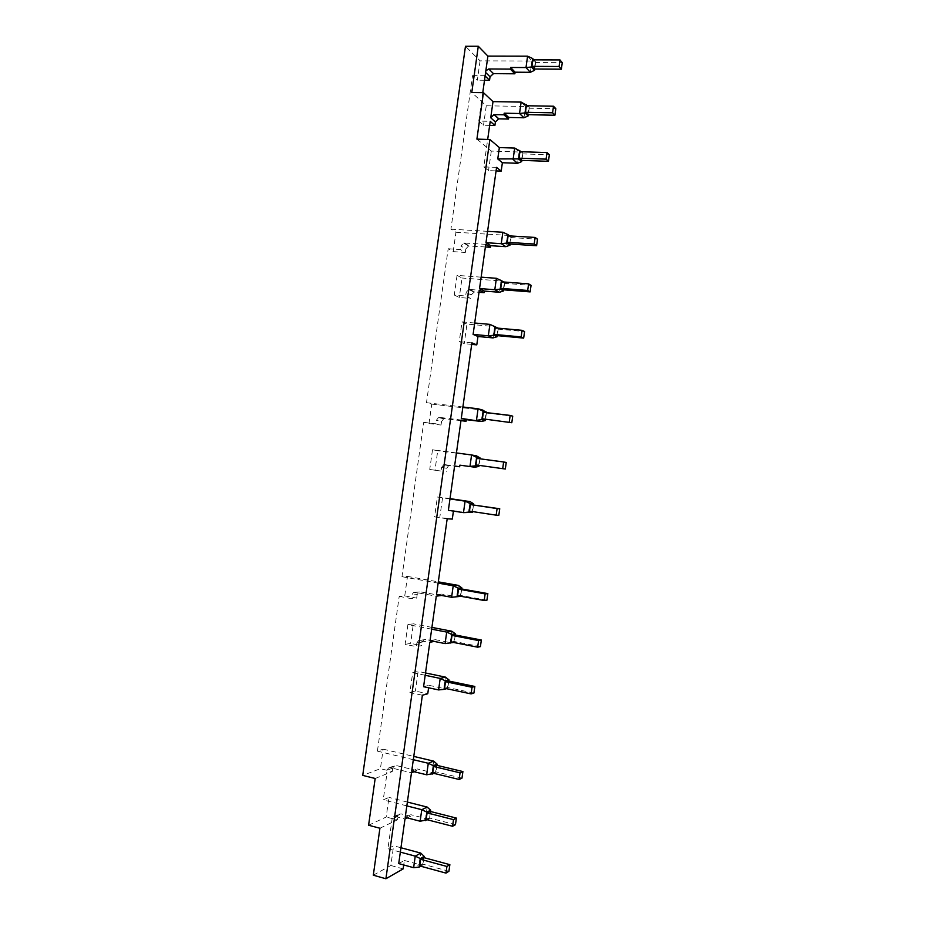 <?xml version="1.0" encoding="UTF-8"?>
<svg xmlns="http://www.w3.org/2000/svg" width="925" height="925" viewBox="0 0 925 925"><rect width="100%" height="100%" fill="white"/><g stroke="black" fill="none" stroke-linecap="round" stroke-linejoin="round"><path stroke-width="0.69" stroke-dasharray="4.62 3.47" d="M527.597 56.171L531.933 61.015L480.075 60.853L465.472 46.273M480.075 60.853L477.358 80.186L472.548 75.619L450.926 229.169L455.944 232.256L453.215 251.646L448.174 248.756L426.483 402.71L431.744 404.109L429.015 423.546L423.719 422.332L401.982 576.691L407.497 576.402L404.745 595.897L399.207 596.382L377.412 751.135L383.17 749.146L380.418 768.687L362.727 775.393M375.168 778.48L392.281 771.577L380.418 768.687M368.589 825.239L386.188 817.029L388.951 797.396L383.228 799.882L386.893 773.878M379.921 828.233L397.253 819.908L386.188 817.029M373.307 875.2L390.847 865.488L393.622 845.774L387.922 848.745L392.096 819.041L393.333 816.925L395.507 816.544L404.988 818.995M403.15 868.887L390.847 865.488M398.721 863.58L404.329 860.447L403.705 864.956M405.219 817.353L410.769 814.682L410.538 816.301L407.266 817.885M411.706 771.161L417.187 768.941L416.967 770.56L414.076 771.739M423.581 686.72L428.946 685.332L428.599 687.795M430.056 640.62L435.351 639.684L435.132 641.303L434.299 641.453M436.531 594.544L441.768 594.07L441.572 595.457M448.371 510.322L453.423 511.097M476.907 139.108L491.302 151.087L519.156 152.001L514.693 148.058M496.575 167.367L483.821 166.882L487.683 139.421M521.145 102.097L525.55 106.491L486.261 105.785L471.773 92.5M482.769 92.65L478.768 121.071L490.227 121.325M530.349 72.3L531.933 61.015L535.691 61.94L534.696 69.028M533.829 59.847L535.691 61.94M484.503 80.255L477.358 80.186M383.17 749.146L413.776 756.407M433.64 761.125L432.033 772.525L417.187 768.941M416.967 770.56L396.143 765.53L394.096 765.877L392.778 768.039L392.281 771.577M377.412 751.135L413.313 759.702M441.537 595.688L420.574 591.884L418.863 592.127L417.187 594.555L411.752 595.029L413.44 592.578L415.163 592.335L436.299 596.174M431.663 629.173L407.902 624.583L405.115 644.367L416.354 646.61L416.851 643.025L418.424 640.655L429.824 642.251M425.188 675.273L412.689 672.66L409.891 692.524L422.378 695.23M399.207 596.382L411.255 598.602L411.752 595.029M404.745 595.897L416.689 598.093L411.255 598.602M407.497 576.402L438.311 581.86M458.303 585.398L456.707 596.775L441.768 594.07M417.187 594.555L416.689 598.093M401.982 576.691L438.138 583.12M460.974 420.655L444.937 418.69L443.688 418.817L441.537 421.522L436.346 420.297L438.519 417.557L439.78 417.418L461.066 420.019M456.441 452.938L432.507 449.747L429.732 469.472L441.04 471.056L441.537 467.483L443.572 464.824L454.603 465.98M449.978 498.91L437.386 497.037L434.6 516.855L447.18 518.809M423.719 422.332L435.848 423.847L436.346 420.297M429.015 423.546L441.04 425.049L435.848 423.847M431.744 404.109L482.908 410.145L481.324 421.488M441.537 421.522L441.04 425.049M426.483 402.71L462.893 406.988M485.382 246.975L468.57 245.981L465.818 248.941L460.881 246.004L463.656 243.009L485.752 244.327M481.139 277.153L457.054 275.373L454.279 295.04L465.668 295.965L466.165 292.404L468.778 289.467L479.312 290.161M474.698 323.01L462.026 321.877L459.239 341.637L471.912 342.863M448.174 248.756L460.384 249.553L460.881 246.004M453.215 251.646L465.321 252.456L460.384 249.553M455.944 232.256L507.455 235.355L505.859 246.663M465.818 248.941L465.321 252.456M502.865 232.244L511.143 236.788L510.126 244.05M450.926 229.169L487.579 231.343M472.548 75.619L484.85 75.711L485.845 70.774M392.778 768.039L387.101 770.236L386.592 773.809M387.101 770.236L388.419 768.051L390.489 767.704L411.475 772.803M406.827 805.883L383.228 799.882M407.37 802.056L388.951 797.396M427.177 807.074L425.581 818.486L410.769 814.682M410.538 816.301L401.138 813.873L398.976 814.254L397.253 819.908M400.328 852.11L387.922 848.745M400.941 847.739L393.622 845.774M404.329 860.447L419.118 864.493L420.725 853.07M423.985 857.66L422.979 864.863L419.118 864.493L413.625 867.685M430.472 811.491L429.454 818.729L425.581 818.486L420.147 821.227M436.947 765.357L435.929 772.629L432.033 772.525L426.668 774.792M409.891 692.524L415.371 691.091L427.755 693.762M425.512 672.961L418.135 671.423L415.371 691.091M428.946 685.332L443.827 688.501L445.434 677.112M448.787 681.02L447.758 688.362L438.589 689.923M420.285 640.366L425.662 639.441L435.132 641.303M435.351 639.684L450.267 642.621L445.098 643.58M434.6 516.855L452.302 519.087M450.012 498.633L442.589 497.523L439.826 517.144M453.481 510.681L468.478 512.97L470.073 501.616M444.994 464.651L454.591 466.073M459.239 341.637L464.223 343.649L471.692 344.377M493.06 337.903L494.644 326.571L466.975 324.074L464.223 343.649M469.634 289.398L474.513 291.93L479.011 292.288M483.821 166.882L488.55 170.605L496.078 170.905M491.302 151.087L488.55 170.605M517.572 163.297L519.156 152.001L522.879 153.192L521.873 160.372M521.214 151.723L522.879 153.192M478.768 121.071L483.532 125.222L489.66 125.372M523.955 117.787L525.55 106.491L529.285 107.554L528.279 114.688M527.516 105.774L529.285 107.554M486.261 105.785L483.532 125.222M534.326 69.028L535.24 62.553L532.823 59.847M412.689 672.66L418.135 671.423M405.115 644.367L410.619 643.407L421.765 645.627L416.354 646.61M407.902 624.583L413.371 623.82L410.619 643.407M431.917 627.393L413.371 623.82M461.702 588.959L460.685 596.255M437.386 497.037L442.589 497.523M429.732 469.472L441.04 471.056M432.507 449.747L437.733 450.695L434.981 470.224M474.895 467.217L476.491 455.863L437.733 450.695M486.458 412.608L485.486 419.534M462.026 321.877L466.975 324.074M454.279 295.04L459.286 297.503L470.582 298.417L465.668 295.965M457.054 275.373L462.026 278.02L459.286 297.503M496.401 278.298L501.049 280.946L462.026 278.02M509.848 235.921L511.143 236.788M422.979 864.863L420.713 866.193M429.454 818.729L427.373 819.781M435.929 772.629L434.079 773.416M447.758 688.362L446.544 688.686M451.874 631.243L450.267 642.621L453.597 642.459M425.662 639.441L423.823 639.73L422.262 642.077L421.765 645.627M473.519 504.842L472.571 511.583M450.117 465.46L448.706 465.622L446.706 468.258L446.208 471.796M498.297 328.294L497.268 335.636M503.79 281.998L501.049 280.946L499.465 292.265M474.513 291.93L471.079 294.89L470.582 298.417M521.503 160.36L522.417 153.885L519.931 151.688M527.921 114.677L528.834 108.202L526.383 105.751M535.24 62.553L562.273 62.657M432.692 773.08L435.675 771.808L436.588 765.276M457.597 595.7L460.442 595.423L461.355 588.901M485.128 419.499L486.041 412.989L483.347 412.238M509.767 244.027L510.669 237.54L508.114 235.817M426.171 819.481L429.2 817.954L430.113 811.398M419.661 865.904L422.713 864.112L423.638 857.567M444.601 688.269L447.515 687.483L448.428 680.95M455.25 634.978L454.21 642.343M451.099 641.973L453.978 641.43L454.892 634.908M469.472 511.109L472.247 511.305L473.161 504.796M479.983 458.8L479.046 465.437M478.688 465.391L479.601 458.881L476.872 458.384M496.91 335.602L497.823 329.103L495.187 327.889M504.726 282.53L503.697 289.826M503.339 289.803L504.252 283.304L501.662 281.836M522.417 153.885L549.357 154.776M528.834 108.202L555.821 108.699M461.98 778.145L435.675 771.808M486.932 600.198L460.442 595.423M486.041 412.989L512.727 416.158M510.669 237.54L537.529 239.17M455.458 824.695L429.2 817.954M448.926 871.269L422.713 864.112M473.912 693.068L447.515 687.483M480.422 646.621L453.978 641.43M498.818 515.352L472.247 511.305M479.601 458.881L506.241 462.454M497.823 329.103L524.591 331.543M504.252 283.304L531.066 285.339M397.75 816.359L392.096 819.041M395.507 816.544L401.138 813.873M390.489 767.704L396.143 765.53M415.163 592.335L420.574 591.884M439.78 417.418L444.937 418.69M464.327 242.974L469.241 245.946M422.262 642.077L416.851 643.025M446.706 468.258L441.537 467.483M471.079 294.89L466.165 292.404M388.419 768.051L394.096 765.877M393.333 816.925L398.976 814.254M418.424 640.655L423.823 639.73M413.44 592.578L418.863 592.127M443.572 464.824L448.706 465.622M438.519 417.557L443.688 418.817M468.778 289.467L473.669 291.988M463.656 243.009L468.57 245.981"/><path stroke-width="1.39" d="M362.727 775.393L465.472 46.273L478.283 46.25L471.773 92.5L483.44 92.65L476.907 139.108L489.88 139.49L385.91 878.75L373.307 875.2L379.921 828.233L368.589 825.239L375.168 778.48L362.727 775.393M478.283 46.25L487.903 56.101L527.597 56.171L525.99 67.56L510.612 67.479L510.38 69.109L488.816 68.982L493.476 73.642L490.042 76.798L485.613 72.439M385.91 878.75L403.15 868.887L403.705 864.956M407.266 817.885L404.988 818.995L398.721 863.58L413.625 867.685L415.244 856.145L420.725 853.07L400.941 847.739M414.076 771.739L411.475 772.803L405.219 817.353L420.147 821.227L421.765 809.699L427.177 807.074L407.37 802.056M428.599 687.795L427.755 693.762L422.378 695.23L411.706 771.161L426.668 774.792L428.287 763.275L433.64 761.125L437.12 764.131L436.947 765.357M425.188 675.273L423.581 686.72L438.589 689.923L440.208 678.418L425.188 675.273L429.824 642.251L434.299 641.453M441.572 595.457L436.299 596.174L430.056 640.62L445.098 643.58L446.706 632.087L451.874 631.243L431.917 627.393M453.423 511.097L452.302 519.087L447.18 518.809L436.531 594.544L451.597 597.284L460.673 596.359L451.597 597.284L453.215 585.791L458.303 585.398L461.853 587.884L461.702 588.959M449.978 498.91L448.371 510.322L463.483 512.635L465.102 501.165L449.978 498.91L454.603 465.98L459.656 466.767L459.875 465.159L474.895 467.217L459.875 465.159M489.88 139.49L499.361 147.572L497.754 158.927L502.379 162.742L501.2 171.102L496.575 167.367L485.983 242.708L490.712 245.703L490.493 247.31L485.752 244.327L479.543 288.542L484.342 291.074L484.11 292.682L479.312 290.161L473.103 334.399L477.959 336.492L476.78 344.863L471.912 342.863L461.286 418.401L466.269 419.661L466.05 421.268L461.066 420.019L454.834 464.35M502.379 162.742L517.572 163.297L513.086 159.47L514.693 148.058L499.361 147.572M487.683 139.421L490.227 121.325L494.898 125.499L495.395 121.973L490.736 117.776L493.002 101.634L483.44 92.65M493.002 101.634L521.145 102.097L519.538 113.498L504.194 113.197L503.963 114.816L494.019 114.619L490.736 117.776M487.903 56.101L482.769 92.65M534.696 69.028L534.511 70.346L531.459 66.982L532.65 58.518L527.597 56.171M532.65 58.518L533.829 59.847M485.845 70.774L488.793 68.982L493.464 73.642L514.867 73.803L515.098 72.196L530.349 72.3L525.99 67.56L531.459 66.982M484.503 80.255L489.545 80.302L490.042 76.798M413.776 756.407L433.64 761.125M413.313 759.702L428.287 763.275L433.363 765.68L437.12 764.131M438.311 581.86L458.303 585.398M438.138 583.12L453.215 585.791L458.28 588.184L461.853 587.884M485.486 419.534L485.347 420.563L481.324 421.488L466.269 419.661M466.05 421.268L460.974 420.655M462.893 406.988L478.075 408.781L482.908 410.145L486.458 412.608M510.126 244.05L509.953 245.229L505.859 246.663L490.712 245.703M490.493 247.31L485.382 246.975M487.579 231.343L502.865 232.244L501.257 243.668L485.983 242.708M489.545 80.302L485.116 75.977M406.827 805.883L421.765 809.699L426.841 812.104L430.645 810.231L427.177 807.074M400.328 852.11L415.244 856.145L420.32 858.562L424.17 856.353L420.725 853.07M446.544 688.686L444.069 689.368L445.272 680.812L440.208 678.418L445.434 677.112L425.512 672.961M431.663 629.173L446.706 632.087L451.782 634.481L455.401 633.868L451.874 631.243M472.571 511.583L472.467 512.311L468.963 512.068L470.166 503.547L465.102 501.165L470.073 501.616L450.012 498.633M472.467 512.311L463.483 512.635L468.963 512.068M454.591 466.073L459.656 466.767M456.441 452.938L471.588 454.961L469.981 466.42L475.45 465.853L476.653 457.332L471.588 454.961L476.491 455.863L480.098 457.967L479.983 458.8M481.324 421.488L461.286 418.401M483.139 411.163L478.075 408.781L476.467 420.239L481.937 419.672L483.139 411.163L486.527 412.111M471.692 344.377L476.78 344.863M477.959 336.492L493.06 337.903L488.319 335.821L473.103 334.399M497.268 335.636L497.118 336.735L493.788 335.243L488.319 335.821L489.926 324.374L474.698 323.01M479.011 292.288L484.11 292.682M484.342 291.074L499.465 292.265L494.794 289.733L479.543 288.542M496.401 278.298L494.794 289.733L500.263 289.155L501.454 280.657L496.401 278.298L481.139 277.153M505.859 246.663L501.257 243.668L506.727 243.09L507.917 234.603L509.848 235.921M496.078 170.905L501.2 171.102M521.873 160.372L521.7 161.609L518.555 158.892L497.754 158.927M514.693 148.058L521.214 151.723M489.66 125.372L494.898 125.499M528.279 114.688L528.106 115.96L523.955 117.787L508.738 117.452L508.507 119.059L498.656 118.851L495.395 121.973M521.145 102.097L527.516 105.774M531.91 66.357L534.326 69.028L561.359 69.19L559.07 66.496L531.91 66.357L532.823 59.847L559.995 59.928L559.07 66.496M514.867 73.803L510.38 69.109M510.612 67.479L515.098 72.196M534.511 70.346L530.349 72.3M489.926 324.374L497.974 328.144L489.926 324.374M502.865 232.244L507.917 234.603M430.645 810.231L430.472 811.491M424.17 856.353L423.985 857.66M420.713 866.193L419.118 867.13L413.625 867.685M419.118 867.13L420.32 858.562M427.373 819.781L420.147 821.227M425.639 820.66L426.841 812.104M434.079 773.416L426.668 774.792M432.16 774.237L433.363 765.68M445.434 677.112L448.949 679.875L448.787 681.02M444.069 689.368L438.589 689.923M453.597 642.459L445.098 643.58M450.579 643.025L451.782 634.481M457.077 596.718L458.28 588.184M470.073 501.616L473.658 503.847L473.519 504.842M474.895 467.217L478.907 466.42L475.45 465.853M485.347 420.563L481.937 419.672M497.118 336.735L493.06 337.903M493.788 335.243L494.991 326.745M499.465 292.265L503.535 290.959L500.263 289.155M509.953 245.229L506.727 243.09M521.7 161.609L517.572 163.297M518.555 158.892L519.746 150.417M519.018 158.198L521.503 160.36L548.444 161.32L546.085 159.146L519.018 158.198L519.931 151.688L547.01 152.567L546.085 159.146M508.507 119.059L503.963 114.816M523.955 117.787L519.538 113.498L525.007 112.919L526.198 104.456M504.194 113.197L508.738 117.452M525.469 112.26L527.921 114.677L554.908 115.232L552.583 112.804L525.469 112.26L526.383 105.751L553.497 106.225L552.583 112.804M528.106 115.96L525.007 112.919M559.995 59.928L562.273 62.657L561.359 69.19M433.617 766.501L432.692 773.08L459.124 779.463L461.98 778.145L462.905 771.554L436.588 765.276L433.617 766.501L460.049 772.826L459.124 779.463M445.272 680.812L448.949 679.875M458.511 589.132L457.597 595.7L484.203 600.498L486.932 600.198L487.845 593.619L461.355 588.901L458.511 589.132L485.139 593.885L484.203 600.498M470.166 503.547L473.658 503.847M476.653 457.332L480.098 457.967M482.434 418.782L511.803 422.725L482.434 418.782L483.347 412.238L510.161 415.417L509.236 422.02M501.454 280.657L503.79 281.998M507.201 242.338L509.767 244.027L536.616 245.715L534.188 244.015L507.201 242.338L508.114 235.817L535.113 237.436L534.188 244.015M427.096 812.89L426.171 819.481L452.556 826.268L455.458 824.695L456.383 818.093L430.113 811.398L427.096 812.89L453.493 819.631L452.556 826.268M420.586 859.313L419.661 865.904L445.989 873.107L448.926 871.269L449.862 864.655L423.638 857.567L420.586 859.313L446.925 866.471L445.989 873.107M445.515 681.702L444.601 688.269L471.114 693.9L473.912 693.068L474.837 686.477L448.428 680.95L445.515 681.702L472.039 687.275L471.114 693.9M455.401 633.868L455.25 634.978M452.013 635.406L451.099 641.973L477.658 647.188L480.422 646.621L481.347 640.031L454.892 634.908L452.013 635.406L478.595 640.562L477.658 647.188M470.386 504.564L469.472 511.109L496.17 515.167L498.818 515.352L499.743 508.773L470.386 504.564L497.095 508.565L496.17 515.167M479.046 465.437L478.907 466.42M475.947 464.928L505.316 469.021L475.947 464.928L476.872 458.384L503.628 461.98L502.703 468.582M494.274 334.422L496.91 335.602L523.666 338.099L521.157 336.92L494.274 334.422L495.187 327.889L522.082 330.329L521.157 336.92M503.697 289.826L503.535 290.959M500.737 288.369L503.339 289.803L530.141 291.895L527.678 290.45L500.737 288.369L501.662 281.836L528.603 283.859L527.678 290.45M547.01 152.567L549.357 154.776L548.444 161.32M553.497 106.225L555.821 108.699L554.908 115.232M460.049 772.826L462.905 771.554M485.139 593.885L487.845 593.619M510.161 415.417L512.727 416.158L511.803 422.725M535.113 237.436L537.529 239.17L536.616 245.715M453.493 819.631L456.383 818.093M446.925 866.471L449.862 864.655M472.039 687.275L474.837 686.477M478.595 640.562L481.347 640.031M497.095 508.565L499.743 508.773M503.628 461.98L506.241 462.454L505.316 469.021M522.082 330.329L524.591 331.543L523.666 338.099M528.603 283.859L531.066 285.339L530.141 291.895M494.216 114.608L498.853 118.851M494.019 114.619L498.656 118.851"/></g></svg>
